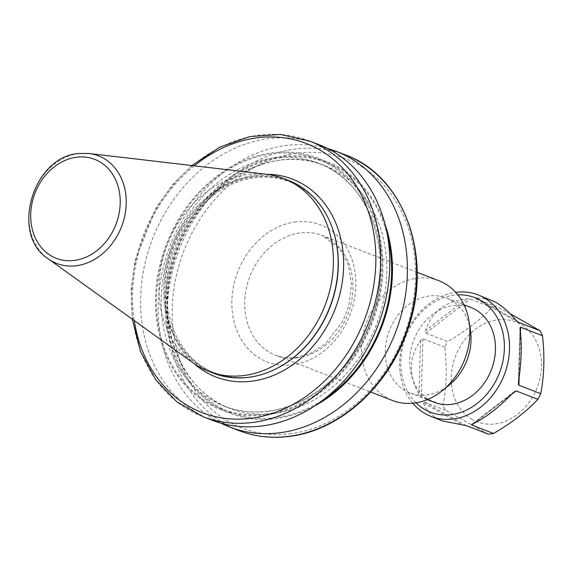 <?xml version="1.0" encoding="UTF-8"?>
<svg xmlns="http://www.w3.org/2000/svg" width="571" height="571" viewBox="0 0 571 571"><rect width="100%" height="100%" fill="white"/><g stroke="black" fill="none" stroke-linecap="round" stroke-linejoin="round"><path stroke-width="0.43" stroke-dasharray="2.85 2.14" d="M470.954 307.483A50.848 41.547 -68.8 0 0 454.059 305.428A50.848 41.547 -68.8 0 0 410.927 349.816A50.848 41.547 -68.8 0 0 434.224 402.312M470.433 330.481A50.848 41.547 -68.8 0 0 446.536 298.026A50.848 41.547 -68.8 0 0 429.642 295.971A50.848 41.547 -68.8 0 0 386.51 340.359A50.848 41.547 -68.8 0 0 409.807 392.855A50.848 41.547 -68.8 0 0 426.701 394.918A50.848 41.547 -68.8 0 0 449.327 384.968M438.913 280.725A64.23 52.482 -68.8 0 0 417.565 278.12A64.23 52.482 -68.8 0 0 363.085 334.199A64.23 52.482 -68.8 0 0 392.513 400.507M288.284 180.329A103.437 84.522 -68.8 0 0 253.902 176.132A103.437 84.522 -68.8 0 0 166.161 266.443A103.437 84.522 -68.8 0 0 213.554 373.241M266.457 174.269A103.437 84.522 -68.8 0 0 249.184 174.305A103.437 84.522 -68.8 0 0 164.041 254.216A103.437 84.522 -68.8 0 0 193.348 363.013M385.168 224.738A134.82 110.167 -68.8 0 0 282.688 156.404A134.82 110.167 -68.8 0 0 166.311 324.2A134.82 110.167 -68.8 0 0 315.078 405.681M327.219 148.353A147.768 120.752 -68.8 0 0 287.085 145.355A147.768 120.752 -68.8 0 0 162.978 268.755A147.768 120.752 -68.8 0 0 220.791 423.097M318.568 144.52A147.768 120.752 -68.8 0 0 152.6 238.699A147.768 120.752 -68.8 0 0 211.82 420.106M265.322 415.046A134.82 110.167 -68.8 0 0 369.558 206.666A134.82 110.167 -68.8 0 0 172.763 229.892A134.82 110.167 -68.8 0 0 265.322 415.046M416.002 402.812A61.432 50.198 111.2 0 1 405.774 336.769A61.432 50.198 111.2 0 1 457.821 294.85M412.783 403.226A65.158 53.246 111.2 0 1 404.939 336.44A65.158 53.246 111.2 0 1 455.722 292.366M489.989 299.511L476.135 297.734L475.472 298.362L497.305 306.82L510.067 313.672M517.94 322.144L475.336 298.298L517.747 322.023M491.966 307.448L470.14 298.997L466.635 298.854C445.38 301.267 431.697 311.795 425.588 330.438L425.78 333.121L447.607 341.579C465.258 331.408 480.047 320.031 491.966 307.448A65.158 53.246 111.2 0 1 497.305 306.82M444.78 347.225L422.954 338.774L420.556 340.494C408.836 357.503 408.301 375.39 418.964 394.161L421.234 396.766L443.06 405.217C446.579 387.138 447.15 367.803 444.78 347.225A65.158 53.246 111.2 0 1 447.607 341.579M488.212 434.103L445.573 410.235A65.158 53.246 111.2 0 1 443.06 405.217M445.573 410.235L423.746 401.784L423.432 403.097C425.702 409.371 430.27 414.446 437.136 418.329L442.918 421.034M472.474 419.621A53.524 43.739 111.2 0 1 458.078 350.43A53.524 43.739 111.2 0 1 520.26 324.092A53.524 43.739 111.2 0 1 534.656 393.291A53.524 43.739 111.2 0 1 472.474 419.621M194.268 165.818A144.277 117.897 -68.8 0 0 134.299 320.631M266.807 174.312A106.07 86.671 -68.8 0 0 257.264 174.847A106.07 86.671 -68.8 0 0 171.443 252.089A106.07 86.671 -68.8 0 0 193.633 363.22M331.159 224.846A102.908 84.087 -68.8 0 0 254.509 176.896A102.908 84.087 -68.8 0 0 164.812 287.256A102.908 84.087 -68.8 0 0 248.563 377.153A102.908 84.087 -68.8 0 0 275.229 369.223M295.978 221.862A73.538 60.091 -68.8 0 0 231.883 300.731A73.538 60.091 -68.8 0 0 291.731 364.969A73.538 60.091 -68.8 0 0 355.826 286.1A73.538 60.091 -68.8 0 0 295.978 221.862M297.006 357.846A64.23 52.482 111.2 0 1 275.657 355.241A64.23 52.482 111.2 0 1 246.229 288.933A64.23 52.482 111.2 0 1 300.71 232.861A64.23 52.482 111.2 0 1 322.058 235.459A64.23 52.482 111.2 0 1 351.486 301.774A64.23 52.482 111.2 0 1 297.006 357.846M88.898 153.485A57.692 47.143 -68.8 0 0 79.262 153.506A57.692 47.143 -68.8 0 0 31.776 198.08A57.692 47.143 -68.8 0 0 48.121 258.763M387.523 235.823A133.807 109.339 -68.8 0 0 259.826 162.749A133.807 109.339 -68.8 0 0 166.218 314.021A133.807 109.339 -68.8 0 0 274.929 417.779A133.807 109.339 -68.8 0 0 324.292 399.079M273.152 413.654A130.316 106.484 -68.8 0 0 383.698 299.875A130.316 106.484 -68.8 0 0 323.993 165.333A130.316 106.484 -68.8 0 0 177.617 248.392A130.316 106.484 -68.8 0 0 229.849 408.372A130.316 106.484 -68.8 0 0 273.152 413.654M267.328 411.398A130.316 106.484 -68.8 0 0 377.874 297.619A130.316 106.484 -68.8 0 0 318.161 163.078A130.316 106.484 -68.8 0 0 171.792 246.13A130.316 106.484 -68.8 0 0 224.018 406.117A130.316 106.484 -68.8 0 0 267.328 411.398M265.351 414.068A133.807 109.339 -68.8 0 0 368.802 207.244A133.807 109.339 -68.8 0 0 173.484 230.299A133.807 109.339 -68.8 0 0 265.351 414.068M309.453 140.987A147.768 120.752 -68.8 0 0 143.485 235.166A147.768 120.752 -68.8 0 0 202.705 416.573M345.355 154.891A147.768 120.752 -68.8 0 0 179.38 249.07A147.768 120.752 -68.8 0 0 238.607 430.484M289.69 433.803A144.277 117.897 -68.8 0 0 401.242 210.792A144.277 117.897 -68.8 0 0 190.635 235.652A144.277 117.897 -68.8 0 0 289.69 433.803M520.474 332.194L519.118 377.909M511.766 394.204L473.794 423.411M466.379 425.645L423.746 401.784M421.234 396.766L422.954 338.774M425.78 333.121L470.14 298.997M515.592 319.817L476.135 297.734M466.635 298.854L425.588 330.438M420.556 340.494L418.964 394.161M423.432 403.097L462.888 425.181M472.388 424.06L513.436 392.477M518.468 382.42L520.06 328.753M463.98 304.786L446.536 298.026M427.251 399.614L409.807 392.855M275.479 369.102C266.75 373.341 257.871 375.996 248.856 377.067C237.079 378.423 225.888 377.06 215.274 372.984C173.513 358.438 153.692 297.884 174.94 246.822C189.172 209.4 222.547 181.021 255.801 177.588C267.578 176.232 278.769 177.595 289.376 181.678C308.547 189.379 322.508 203.854 331.259 225.095M417.13 272.288L322.058 235.459L339.845 248.82L348.36 264.951L351.55 284.672L348.838 305.699L342.75 321.394L325.67 343.535L311.088 353.171L295.642 357.66C288.576 358.467 281.917 357.66 275.657 355.241L370.729 392.07M323.993 165.333C268.099 141.08 191.642 190.314 173.249 263.602C155.048 325.07 181.243 391.071 229.849 408.372L224.018 406.117C237.55 411.32 251.818 413.054 266.814 411.327C304.821 407.259 343.135 378.016 363.377 337.247C399.143 270.69 375.811 182.799 318.161 163.078L323.993 165.333M191.87 165.54L172.406 184.961L156.076 207.887L135.07 260.697L131.109 290.189L132.344 319.225M520.003 327.99L518.354 383.598M514.571 391.435L471.632 424.467"/><path stroke-width="0.86" d="M427.251 399.614L434.224 402.312A50.848 41.547 -68.8 0 0 451.119 404.375A50.848 41.547 -68.8 0 0 494.25 359.98A50.848 41.547 -68.8 0 0 470.954 307.483L463.98 304.786M370.729 392.07L392.513 400.507A64.23 52.482 -68.8 0 0 413.861 403.112A64.23 52.482 -68.8 0 0 442.439 390.543L449.327 384.968A50.848 41.547 -68.8 0 0 470.433 330.481L469.098 321.723A64.23 52.482 -68.8 0 0 438.913 280.725L417.13 272.288M442.439 390.543A64.23 52.482 -68.8 0 0 469.098 321.723M48.121 258.763L193.348 363.013A103.437 84.522 -68.8 0 0 208.836 371.407L213.554 373.241A103.437 84.522 -68.8 0 0 247.928 377.431A103.437 84.522 -68.8 0 0 274.986 369.337A103.437 84.522 -68.8 0 0 331.059 224.589A103.437 84.522 -68.8 0 0 288.284 180.329L283.559 178.502A103.437 84.522 -68.8 0 0 266.457 174.269L88.898 153.485L78.948 153.506C32.947 156.233 9.75 234.51 48.121 258.763A57.692 47.143 -68.8 0 0 75.929 265.786A57.692 47.143 -68.8 0 0 125.813 209.543A57.692 47.143 -68.8 0 0 88.898 153.485M208.836 371.407A103.437 84.522 -68.8 0 0 243.21 375.604A103.437 84.522 -68.8 0 0 330.952 285.293A103.437 84.522 -68.8 0 0 283.559 178.502M315.078 405.681A134.82 110.167 -68.8 0 0 385.168 224.738M220.791 423.097A147.768 120.752 -68.8 0 0 229.442 426.93A147.768 120.752 -68.8 0 0 278.548 432.918A147.768 120.752 -68.8 0 0 403.897 303.9A147.768 120.752 -68.8 0 0 336.191 151.344A147.768 120.752 -68.8 0 0 327.219 148.353M132.344 319.225L140.559 351.6L155.669 379.686L176.803 401.798L202.705 416.573L211.82 420.106A147.768 120.752 -68.8 0 0 260.926 426.094A147.768 120.752 -68.8 0 0 386.274 297.077A147.768 120.752 -68.8 0 0 318.568 144.52L309.453 140.987L280.354 134.463L249.841 136.569L219.756 147.147L191.87 165.54M457.821 294.85A61.432 50.198 111.2 0 1 480.011 300.075A61.432 50.198 111.2 0 1 496.542 379.501A61.432 50.198 111.2 0 1 425.167 409.721A61.432 50.198 111.2 0 1 416.002 402.812M455.722 292.366A65.158 53.246 111.2 0 1 478.127 294.914A65.158 53.246 111.2 0 1 483.673 297.527A65.158 53.246 111.2 0 1 502.801 378.373A65.158 53.246 111.2 0 1 431.055 416.437A65.158 53.246 111.2 0 1 425.502 413.825A65.158 53.246 111.2 0 1 412.783 403.226M510.067 313.672L539.945 330.68L518.111 322.23L515.592 319.817C508.968 311.852 502.209 305.928 495.307 302.038L478.127 294.914M539.945 330.68A65.158 53.246 111.2 0 1 542.45 335.698C544.827 356.068 544.249 375.397 540.73 393.69A65.158 53.246 111.2 0 1 537.903 399.343C526.148 411.798 511.359 423.168 493.544 433.468A65.158 53.246 111.2 0 1 488.212 434.103L466.379 425.645L442.918 421.034L431.055 416.437M493.544 433.468L471.717 425.017L471.632 424.467M473.794 423.411L471.717 425.017L472.388 424.06C484.929 418.272 498.611 407.744 513.436 392.477L516.077 390.885L537.903 399.343M540.73 393.69L518.903 385.239L518.425 384.533L518.468 382.42C521.473 362.035 522.008 344.149 520.06 328.753L520.038 327.611L520.624 327.247L542.45 335.698M134.299 320.631A144.277 117.897 -68.8 0 0 250.034 418.443A144.277 117.897 -68.8 0 0 372.371 226.166A144.277 117.897 -68.8 0 0 194.268 165.818M193.633 363.22A106.07 86.671 -68.8 0 0 251.14 381.264A106.07 86.671 -68.8 0 0 343.299 273.045A106.07 86.671 -68.8 0 0 266.807 174.312M275.229 369.223A102.908 84.087 -68.8 0 0 275.479 369.102A102.908 84.087 -68.8 0 0 331.259 225.095A102.908 84.087 -68.8 0 0 331.159 224.846M73.923 260.476A53.089 43.382 -68.8 0 0 120.203 203.54A53.089 43.382 -68.8 0 0 76.992 157.161A53.089 43.382 -68.8 0 0 30.713 214.096A53.089 43.382 -68.8 0 0 73.923 260.476M324.292 399.079A133.807 109.339 -68.8 0 0 387.523 235.823M202.705 416.573A147.768 120.752 -68.8 0 0 251.811 422.561A147.768 120.752 -68.8 0 0 377.16 293.551A147.768 120.752 -68.8 0 0 309.453 140.987M229.442 426.93L238.607 430.484A147.768 120.752 -68.8 0 0 287.713 436.472A147.768 120.752 -68.8 0 0 413.061 307.455A147.768 120.752 -68.8 0 0 345.355 154.891L336.191 151.344M520.624 327.247L520.474 332.194M519.118 377.909L518.903 385.239M516.077 390.885L511.766 394.204M331.259 225.095L331.059 224.589M275.479 369.102L274.986 369.337M238.607 430.484C254.345 436.522 270.882 438.542 288.219 436.537C339.203 431.283 388.987 386.531 407.708 329.56C433.639 258.085 404.696 176.004 345.355 154.891"/></g></svg>

